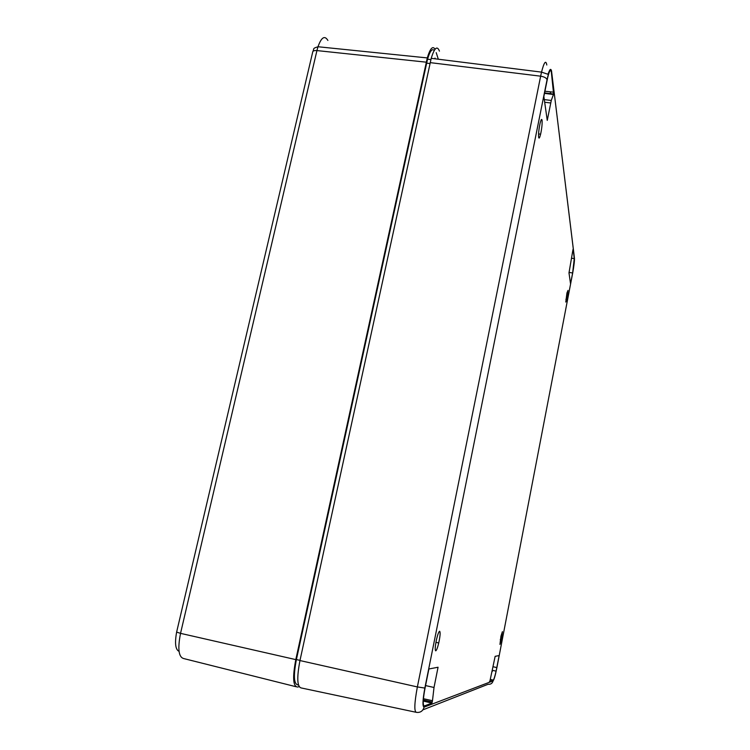 <?xml version="1.0" encoding="UTF-8"?>
<svg xmlns="http://www.w3.org/2000/svg" width="750" height="750" viewBox="0 0 750 750"><rect width="100%" height="100%" fill="white"/><g stroke="black" fill="none" stroke-linecap="round" stroke-linejoin="round"><path stroke-width="1.12" d="M502.416 631.669L500.934 636.225L499.959 644.438L501.441 639.872L502.416 631.669M542.062 120.253C541.688 118.519 541.022 119.55 540.066 123.338C538.837 129.216 538.359 133.884 538.641 137.334C539.025 138.975 539.691 137.916 540.628 134.166C541.838 128.391 542.316 123.759 542.062 120.253M439.65 631.247C438.816 631.594 437.803 634.209 436.603 639.103C435.131 646.106 434.831 650.016 435.722 650.85C436.566 650.419 437.578 647.784 438.741 642.966C440.194 636.094 440.494 632.184 439.65 631.247M568.022 290.391L566.944 292.978L565.781 302.053L566.859 299.438L568.022 290.391M493.247 680.1C493.922 679.528 494.869 676.538 496.097 671.138L499.144 655.575L495.15 656.334L489.853 681.366L493.247 680.1L490.237 679.397M432.478 700.706L434.016 687.478L438.056 667.238L428.878 668.991L425.062 688.013C422.925 699.544 422.691 705.516 424.341 705.956L431.906 703.116L432.478 700.706L423.431 698.719M544.575 92.916L553.622 94.031L551.362 72.291C550.725 68.634 549.516 70.341 547.734 77.4L543.853 96.487L547.256 120.375L551.278 100.462L553.444 94.5L544.481 93.366M553.622 94.031L553.444 94.5M572.812 250.481L568.987 272.897L570.544 283.809L572.625 272.972L574.266 258.6L573.113 249.169L572.812 250.481M541.912 119.653L541.369 119.578M439.444 51.131C437.203 45.384 434.466 47.784 431.212 58.331L299.962 660.553C296.663 677.944 297.141 687.084 301.369 687.984L415.706 712.2M298.472 685.041L297.769 684.872C293.812 684 293.363 675.562 296.4 659.559L427.538 59.203C429.928 51.131 432.169 48.216 434.231 50.466M435.272 58.837L435.028 58.087L434.878 58.791M435.038 49.266C432.75 45.488 430.162 48.366 427.284 57.919L295.8 659.616C292.509 676.987 293.006 686.128 297.291 687.038L299.166 686.728M436.219 52.641L438.309 59.222M572.663 273.188L496.912 667.556C495.356 675.272 494.081 679.706 493.097 680.869L424.097 707.147C422.372 706.613 422.625 700.247 424.856 688.069L547.05 79.744C549.206 69.956 550.716 67.144 551.569 71.278L574.397 257.906C574.538 260.953 573.956 266.044 572.663 273.188L496.922 667.509M496.838 667.575L493.144 666.769M434.016 687.478L425.55 685.575M423.272 701.062L431.906 703.116M424.341 705.956L423.825 705.834M553.819 92.213L544.903 91.247M544.678 102.244L550.734 102.984M574.266 258.6L571.791 258.263M572.625 272.972L569.081 272.438M493.097 680.869C492.356 683.391 490.706 684.516 488.147 684.253L422.934 709.837M489.262 682.331L489.628 681.319M492.253 671.569L492.516 670.341M572.616 273.403L572.653 273.291C574.087 265.125 574.678 259.969 574.416 257.803L574.397 257.906M574.163 255.75L551.569 71.278M550.575 94.134L550.275 91.828M546.806 65.006C545.859 59.737 544.097 62.109 541.528 72.122L540.647 76.181C544.331 76.8 546.469 77.981 547.05 79.744M430.162 62.625L540.647 76.181L417.366 686.934L424.856 688.069M299.962 660.553L417.366 686.934C414.328 703.369 414.037 711.844 416.494 712.369C420.394 712.791 422.934 711.047 424.097 707.147M300 660.375L296.4 659.559M429.966 63.534L426.562 63.141M295.819 686.672L183.956 658.622C178.631 657.431 177.487 649.003 180.534 633.356L176.625 632.1L312.722 51.966C313.003 50.841 314.4 50.381 316.931 50.578L317.981 46.744C321.394 37.237 324.703 35.137 327.891 40.444M295.8 659.616L180.534 633.356L316.931 50.578L426.234 62.175M492.459 670.331L496.097 671.138M551.278 100.462L544.303 99.6M500.269 639.619L501.441 639.872M538.566 133.912L540.628 134.166M435.938 642.356L438.741 642.966M565.894 299.297L566.859 299.438M551.597 71.137C550.2 65.719 548.409 74.653 547.716 74.184L541.528 72.122L431.212 58.331M423.328 699.975L432.3 702.038M430.884 59.578L427.538 59.203M312.769 51.759C314.55 48.441 311.897 48.703 317.981 46.744L427.284 57.919M176.616 632.147C174.628 643.247 175.444 649.65 179.044 651.356"/></g></svg>

